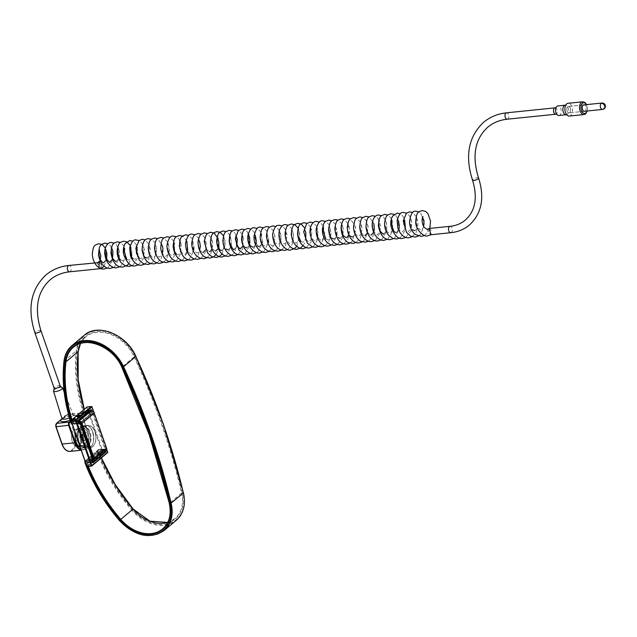 <?xml version="1.0" encoding="UTF-8"?>
<svg xmlns="http://www.w3.org/2000/svg" width="637" height="637" viewBox="0 0 637 637"><rect width="100%" height="100%" fill="white"/><g stroke="black" fill="none" stroke-linecap="round" stroke-linejoin="round"><path stroke-width="0.48" stroke-dasharray="3.19 2.39" d="M601.869 103.043A3.209 1.895 -95.9 0 1 603.78 104.747A3.209 1.895 -95.9 0 1 603.82 108.21A3.209 1.895 -95.9 0 1 603.199 109.126A3.209 2.405 49.9 0 0 604.266 108.688M569.725 112.558A3.209 1.895 84.1 0 0 570.505 108.879A3.209 1.895 84.1 0 0 568.395 106.483A3.209 1.895 84.1 0 0 567.71 106.785A3.209 1.895 84.1 0 0 566.93 110.464A3.209 1.895 84.1 0 0 569.048 112.86A3.209 1.895 84.1 0 0 569.725 112.558M79.004 429.784A8.353 4.929 84.1 0 0 76.966 439.379A8.353 4.929 84.1 0 0 82.476 445.621A8.353 4.929 84.1 0 0 84.243 444.833A8.353 4.929 84.1 0 0 86.274 435.238A8.353 4.929 84.1 0 0 80.764 429.004A8.353 4.929 84.1 0 0 79.004 429.784M73.852 430.317A8.353 4.929 84.1 0 0 71.814 439.912A8.353 4.929 84.1 0 0 77.324 446.147A8.353 4.929 84.1 0 0 79.092 445.359A8.353 4.929 84.1 0 0 81.122 435.764A8.353 4.929 84.1 0 0 75.62 429.529A8.353 4.929 84.1 0 0 73.852 430.317A8.337 4.921 84.1 0 0 71.822 439.904A8.337 4.921 84.1 0 0 77.324 446.131A8.337 4.921 84.1 0 0 79.084 445.351A8.337 4.921 84.1 0 0 81.114 435.772A8.337 4.921 84.1 0 0 75.62 429.545A8.337 4.921 84.1 0 0 73.852 430.325M53.922 390.083A4.809 1.449 160.8 0 1 53.962 390.043A4.809 1.449 160.8 0 1 54.161 389.86A4.809 1.449 160.8 0 1 61.574 387.392A4.809 1.449 160.8 0 1 61.622 387.4M584.734 111.252A3.233 1.911 84.1 0 0 585.188 110.997A3.233 1.911 84.1 0 0 586.008 107.486A3.233 1.911 84.1 0 0 584.081 104.874M567.702 106.761A3.233 1.911 84.1 0 0 566.914 110.472A3.233 1.911 84.1 0 0 569.048 112.884A3.233 1.911 84.1 0 0 569.733 112.582A3.233 1.911 84.1 0 0 570.521 108.871A3.233 1.911 84.1 0 0 568.387 106.459A3.233 1.911 84.1 0 0 567.702 106.761M569.374 116.053A6.418 3.79 84.1 0 0 570.728 115.448A6.418 3.79 84.1 0 0 572.297 108.083A6.418 3.79 84.1 0 0 568.061 103.29M558.912 115.512A4.809 2.843 84.1 0 0 559.931 115.058A4.809 2.843 84.1 0 0 561.101 109.532A4.809 2.843 84.1 0 0 557.924 105.941M97.764 262.484L97.214 263.384L101.203 268.352L100.686 268.639L101.928 268.169L101.203 268.352L101.076 264.514L99.667 261.194M99.667 268.034L99.022 266.784M428.812 228.747C426.901 230.467 427.57 232.394 430.827 234.527C431.663 230.905 430.994 228.978 428.812 228.747M99.189 262.571C102.438 264.697 103.106 266.616 101.203 268.352L101.203 268.352M80.246 447.612A10.909 6.442 84.1 0 0 82.73 448.161A10.909 6.442 84.1 0 0 85.04 447.134A10.909 6.442 84.1 0 0 87.699 434.609A10.909 6.442 84.1 0 0 80.509 426.464A10.909 6.442 84.1 0 0 78.2 427.491A10.909 6.442 84.1 0 0 75.325 433.463M84.235 444.817A8.337 4.921 84.1 0 0 86.266 435.238A8.337 4.921 84.1 0 0 80.772 429.012A8.337 4.921 84.1 0 0 79.004 429.8A8.337 4.921 84.1 0 0 76.973 439.379A8.337 4.921 84.1 0 0 82.468 445.605A8.337 4.921 84.1 0 0 84.235 444.817M92.763 446.338A10.909 6.442 84.1 0 0 95.423 433.813A10.909 6.442 84.1 0 0 88.232 425.667A10.909 6.442 84.1 0 0 85.923 426.694A10.909 6.442 84.1 0 0 83.272 439.219A10.909 6.442 84.1 0 0 90.462 447.365A10.909 6.442 84.1 0 0 92.763 446.338M92.843 446.569A11.163 6.593 -95.9 0 1 90.486 447.62A11.163 6.593 -95.9 0 1 83.129 439.283A11.163 6.593 -95.9 0 1 85.844 426.464A11.163 6.593 -95.9 0 1 88.209 425.412A11.163 6.593 -95.9 0 1 95.566 433.749A11.163 6.593 -95.9 0 1 92.843 446.569M40.935 330.635A3.209 0.963 -19.2 0 0 38.602 330.484A3.209 0.963 -19.2 0 0 35.33 331.957A3.209 0.963 -19.2 0 0 34.876 332.745M69.616 271.824A3.209 1.895 84.1 0 0 70.293 271.521A3.209 1.895 84.1 0 0 70.914 267.269A3.209 1.895 84.1 0 0 68.963 265.446M478.562 178.018A3.209 0.963 -19.2 0 0 476.221 177.866A3.209 0.963 -19.2 0 0 472.957 179.339A3.209 0.963 -19.2 0 0 472.503 180.128M507.243 119.207A3.209 1.895 84.1 0 0 507.92 118.904A3.209 1.895 84.1 0 0 508.7 115.217A3.209 1.895 84.1 0 0 506.59 112.821M450.749 232.712A3.209 1.895 84.1 0 0 451.426 232.409A3.209 1.895 84.1 0 0 452.206 228.723A3.209 1.895 84.1 0 0 450.096 226.334M70.46 421.001L79.569 413.333A2.564 1.513 -95.9 0 1 80.111 413.087A2.564 1.513 -95.9 0 1 81.679 414.544L87.715 431.878A12.828 7.572 -95.9 0 1 85.231 448.91A12.828 7.572 -95.9 0 1 82.515 450.112A12.828 7.572 -95.9 0 1 81.09 450.033M80.835 449.292A12.318 7.27 84.1 0 0 85.485 448.4A12.318 7.27 84.1 0 0 87.866 432.053L81.831 414.719A2.054 1.21 84.1 0 0 80.143 413.747L70.683 421.71M56.048 424.266A2.054 1.21 -95.9 0 1 56.343 423.884L66.75 415.125A2.054 1.21 -95.9 0 1 68.438 416.096L74.473 433.431A12.318 7.27 -95.9 0 1 72.092 449.778A12.318 7.27 -95.9 0 1 61.988 443.941L55.952 426.607M69.951 451.402A12.828 7.572 84.1 0 0 72.666 450.2A12.828 7.572 84.1 0 0 75.142 433.168L69.107 415.834A2.564 1.513 84.1 0 0 67.546 414.376A2.564 1.513 84.1 0 0 67.004 414.623L62.004 418.827M69.481 417.8A5.868 1.768 -19.2 0 0 72.212 416.2A5.868 1.768 -19.2 0 0 73.032 414.735A5.868 1.768 -19.2 0 0 68.74 414.48A5.868 1.768 -19.2 0 0 62.792 417.163A5.868 1.768 -19.2 0 0 61.956 418.589M62.004 418.851A7.787 2.341 160.8 0 1 72.164 415.013A7.787 2.341 160.8 0 1 74.338 417.713A7.787 2.341 160.8 0 1 70.166 420.07M60.181 385.911A3.209 0.963 -19.2 0 0 57.848 385.759A3.209 0.963 -19.2 0 0 54.575 387.232A3.209 0.963 -19.2 0 0 54.121 388.021M582.688 101.793A6.418 3.79 -95.9 0 1 586.924 106.578A6.418 3.79 -95.9 0 1 585.355 113.951M587.043 111.013A5.391 3.185 84.1 0 0 586.382 104.635M565.393 105.917L565.919 104.946L565.234 105.193A4.809 2.843 -95.9 0 1 568.411 108.784A4.809 2.843 -95.9 0 1 567.233 114.31A4.809 2.843 -95.9 0 1 566.221 114.764L566.938 114.867L566.221 114.023M555.098 107.844A3.209 1.895 -95.9 0 1 557.216 110.241A3.209 1.895 -95.9 0 1 556.435 113.927A3.209 1.895 -95.9 0 1 555.751 114.222M87.866 432.053L74.473 433.431M81.831 414.719L68.438 416.096M80.143 413.747L79.569 413.333L67.004 414.623L61.996 418.764M66.75 415.125L67.546 414.376L80.111 413.087L81.902 414.599L87.938 431.926C89.984 439.172 89.14 444.809 85.398 448.838L81.17 450.255M80.366 427.268A10.909 6.442 -95.9 0 1 82.667 426.241A10.909 6.442 -95.9 0 1 89.857 434.386A10.909 6.442 -95.9 0 1 87.205 446.911A10.909 6.442 -95.9 0 1 84.896 447.938A10.909 6.442 -95.9 0 1 77.706 439.793A10.909 6.442 -95.9 0 1 80.366 427.268M87.452 446.402A10.391 6.139 84.1 0 0 89.467 432.611A10.391 6.139 84.1 0 0 80.939 427.69A10.391 6.139 84.1 0 0 78.924 441.481A10.391 6.139 84.1 0 0 87.452 446.402A10.391 6.139 -95.9 0 1 78.924 441.481A10.391 6.139 -95.9 0 1 80.939 427.69A10.391 6.139 -95.9 0 1 89.467 432.611A10.391 6.139 -95.9 0 1 87.452 446.402M83.025 433.693A3.718 2.198 -95.9 0 1 86.083 435.461A3.718 2.198 -95.9 0 1 85.366 440.398A3.718 2.198 -95.9 0 1 82.308 438.63A3.718 2.198 -95.9 0 1 83.025 433.693M84.793 439.976A3.209 1.895 84.1 0 0 85.573 436.289A3.209 1.895 84.1 0 0 83.455 433.901A3.209 1.895 84.1 0 0 82.778 434.203A3.209 1.895 84.1 0 0 81.998 437.882A3.209 1.895 84.1 0 0 84.108 440.278A3.209 1.895 84.1 0 0 84.793 439.976M83.041 440.159A3.209 1.895 -95.9 0 1 82.356 440.462A3.209 1.895 -95.9 0 1 80.246 438.065A3.209 1.895 -95.9 0 1 81.026 434.378A3.209 1.895 -95.9 0 1 81.703 434.076A3.209 1.895 -95.9 0 1 83.821 436.472A3.209 1.895 -95.9 0 1 83.041 440.159M80.772 434.88A2.691 1.593 84.1 0 0 80.254 438.463A2.691 1.593 84.1 0 0 82.468 439.737A2.691 1.593 84.1 0 0 82.985 436.162A2.691 1.593 84.1 0 0 80.772 434.88M88.025 446.824A10.909 6.442 84.1 0 0 90.685 434.299A10.909 6.442 84.1 0 0 83.495 426.153A10.909 6.442 84.1 0 0 81.186 427.18A10.909 6.442 84.1 0 0 78.534 439.705A10.909 6.442 84.1 0 0 85.724 447.851A10.909 6.442 84.1 0 0 88.025 446.824M83.001 440.04A3.081 1.815 84.1 0 0 83.75 436.504A3.081 1.815 84.1 0 0 81.719 434.203A3.081 1.815 84.1 0 0 81.066 434.498A3.081 1.815 84.1 0 0 80.318 438.033A3.081 1.815 84.1 0 0 82.348 440.334A3.081 1.815 84.1 0 0 83.001 440.04M80.819 434.999A2.564 1.513 -95.9 0 1 82.921 436.218A2.564 1.513 -95.9 0 1 82.428 439.618A2.564 1.513 -95.9 0 1 80.318 438.407A2.564 1.513 -95.9 0 1 80.819 434.999M84.753 439.864A3.081 1.815 -95.9 0 1 84.1 440.151A3.081 1.815 -95.9 0 1 82.069 437.85A3.081 1.815 -95.9 0 1 82.818 434.315A3.081 1.815 -95.9 0 1 83.471 434.028A3.081 1.815 -95.9 0 1 85.501 436.321A3.081 1.815 -95.9 0 1 84.753 439.864M83.073 433.813A3.591 2.118 84.1 0 0 82.372 438.582A3.591 2.118 84.1 0 0 85.318 440.278A3.591 2.118 84.1 0 0 86.019 435.509A3.591 2.118 84.1 0 0 83.073 433.813M90.43 447.293A11.673 6.896 84.1 0 0 92.691 431.798A11.673 6.896 84.1 0 0 83.113 426.264A11.673 6.896 84.1 0 0 80.851 441.759A11.673 6.896 84.1 0 0 90.43 447.293M83.686 426.686A11.163 6.593 -95.9 0 1 86.043 425.635A11.163 6.593 -95.9 0 1 93.4 433.972A11.163 6.593 -95.9 0 1 90.685 446.792A11.163 6.593 -95.9 0 1 88.32 447.843A11.163 6.593 -95.9 0 1 80.963 439.506A11.163 6.593 -95.9 0 1 83.686 426.686M106.809 449.786L93.575 411.773M105.846 451.219A1.027 0.605 84.1 0 0 105.766 450.892L105.097 451.155L104.452 449.308L100.128 449.754L100.765 451.601L105.097 451.155L104.994 451.84L100.67 452.286L88.185 462.796L92.413 462.358M92.341 458.616L104.285 448.559A1.027 0.605 84.1 0 1 105.121 449.045L105.766 450.892M80.087 423.501L92.046 413.437A1.027 0.605 84.1 0 0 92.246 412.075L91.577 412.33L91.059 410.841M91.816 410.825L92.246 412.075M86.791 466.053L71.018 420.754L86.751 407.513L102.525 452.803L86.791 466.053L87.357 466.475L103.098 453.226L107.43 452.78L91.465 466.053M87.086 462.812L87.763 462.55L87.93 463.298A1.027 0.605 -95.9 0 1 87.086 462.812L86.441 460.965A1.027 0.605 -95.9 0 1 86.64 459.603L87.213 460.018L99.706 449.507L104.03 449.069L91.545 459.58L87.213 460.018L87.118 460.702L91.441 460.256L92.086 462.104L87.763 462.55L87.118 460.702L86.441 460.965M87.93 463.298L100.415 452.788A1.027 0.605 -95.9 0 0 100.614 451.426L100.128 449.754L99.133 449.093A1.027 0.605 -95.9 0 1 99.969 449.579M99.133 449.093L86.64 459.603M79.394 423.183L91.473 413.015L87.15 413.461L74.41 424.473A1.027 0.605 -95.9 0 1 73.566 423.987L72.929 422.14A1.027 0.605 -95.9 0 1 73.12 420.778L73.693 421.192L86.186 410.682L90.51 410.244L78.025 420.754L73.693 421.192L73.597 421.877L77.921 421.431L78.566 423.279L74.242 423.724L73.597 421.877L72.929 422.14M74.41 424.473L86.895 413.962A1.027 0.605 -95.9 0 0 87.094 412.601L86.449 410.754L87.245 412.776L91.577 412.33L92.046 413.437M73.12 420.778L85.613 410.268A1.027 0.605 -95.9 0 1 86.449 410.754M87.229 406.979L91.752 406.804L107.526 452.103L103.202 452.541L87.428 407.25L86.736 407.234M107.613 452.095L107.43 452.78M103.202 452.541L103.098 453.226L102.525 452.803L103.202 452.541M73.566 423.987L78.892 423.533M90.223 410.554L86.608 410.929L85.613 410.268M93.52 461.499L105.105 451.84M100.614 451.426L100.503 452.35L100.765 451.601L99.746 449.451L105.121 449.045M92.437 458.895L104.285 448.559M91.545 460.256L91.545 459.58M92.397 462.398L88.01 462.86L100.415 452.788M90.677 410.172L86.226 410.626L86.982 413.524L87.094 412.601M78.025 421.431L78.025 420.754M78.877 423.573L74.489 424.035L86.895 413.962M135.681 356.338A614.92 460.551 49.9 0 1 163.223 424.226A614.92 460.551 49.9 0 1 183.233 492.879A36.349 27.224 49.9 0 1 169.307 523.495A36.349 27.224 49.9 0 1 132.329 509.704A150.531 112.741 49.9 0 1 97.899 451.959A1.712 1.282 49.9 0 1 98.719 450.232L105.017 449.587A1.043 0.78 -130.1 0 0 105.527 448.559L93.145 412.999A1.043 0.78 -130.1 0 0 91.983 412.147L85.684 412.792A1.712 1.282 49.9 0 1 83.758 411.351A150.531 112.741 49.9 0 1 76.981 350.764A36.349 27.224 49.9 0 1 102.135 330.603A36.349 27.224 49.9 0 1 135.681 356.338L135.753 356.322M134.805 356.561A35.194 26.364 -130.1 0 0 102.326 331.638A35.194 26.364 -130.1 0 0 77.977 351.162A149.376 111.881 -130.1 0 0 84.697 411.279A0.557 0.422 -130.1 0 0 85.326 411.757L91.617 411.112A2.198 1.648 49.9 0 1 94.077 412.903L106.459 448.464A2.198 1.648 49.9 0 1 105.384 450.622L99.085 451.275A0.557 0.422 -130.1 0 0 98.815 451.84A149.376 111.881 -130.1 0 0 132.982 509.138A35.194 26.364 -130.1 0 0 168.789 522.483A35.194 26.364 -130.1 0 0 182.27 492.847A613.765 459.683 -130.1 0 0 162.3 424.322A613.765 459.683 -130.1 0 0 134.805 356.561L134.16 356.879A613.256 459.301 49.9 0 1 161.623 424.584A613.256 459.301 49.9 0 1 181.577 493.054L169.354 503.341A613.256 459.301 -130.1 0 0 149.4 434.872A613.256 459.301 -130.1 0 0 121.93 367.175L134.16 356.879A34.685 25.974 49.9 0 0 85.525 337.029L73.303 347.324M101.331 457.987A148.867 111.491 49.9 0 1 98.966 451.999L86.736 462.295A148.867 111.491 -130.1 0 0 88.336 466.411M89.666 411.024L84.904 411.51L72.674 421.805L78.096 421.248M89.721 410.976L84.848 411.47L72.626 421.766L72.578 422.482A0.557 0.422 49.9 0 1 71.949 422.012A149.376 111.881 49.9 0 1 71.344 420.109M84.124 335.365A36.866 27.614 -130.1 0 0 76.281 350.804A151.049 113.123 -130.1 0 0 83.081 411.598A2.229 1.664 -130.1 0 0 83.097 411.653A2.229 1.664 -130.1 0 0 85.589 413.477L91.879 412.832L92.476 413.262L104.858 448.822L104.595 449.34L98.305 449.985A2.229 1.664 -130.1 0 0 97.565 450.287A2.229 1.664 -130.1 0 0 97.214 452.174A2.229 1.664 -130.1 0 0 97.23 452.238L85.008 462.526A2.229 1.664 49.9 0 1 84.984 462.47M84.96 461.132A2.229 1.664 49.9 0 1 85.334 460.583A2.229 1.664 49.9 0 1 86.075 460.28L91.624 459.707M98.719 450.232L98.305 449.985L86.075 460.28L85.971 460.965A1.712 1.282 -130.1 0 0 85.119 461.602M78.749 423.215L73.359 423.764A2.229 1.664 49.9 0 1 70.874 421.949A2.229 1.664 49.9 0 1 70.85 421.885L83.758 411.351M71.71 423.095A1.712 1.282 -130.1 0 0 72.936 423.525L78.654 422.936M91.688 460.376L85.971 460.965M78.295 421.901L72.578 422.482M87.595 466.483A149.376 111.881 49.9 0 1 86.067 462.566A0.557 0.422 49.9 0 1 86.337 462L92.054 461.411M91.983 412.147L91.879 412.832L79.434 423.143M93.145 412.999L80.246 423.557L79.657 423.119M85.684 412.792L85.589 413.477L73.359 423.764L72.936 423.525M64.026 361.346A151.049 113.123 49.9 0 1 64.058 361.099L76.281 350.804L76.981 350.764M164.115 530.533A36.866 27.614 49.9 0 1 119.557 520.469A151.049 113.123 49.9 0 1 85.008 462.526M97.899 451.959L97.23 452.238A151.049 113.123 -130.1 0 0 131.779 510.173L119.557 520.469M132.329 509.704L131.779 510.173A36.866 27.614 -130.1 0 0 176.345 520.246M105.017 449.587L104.595 449.34L92.588 459.452M105.527 448.559L92.628 459.11L80.246 423.557M85.326 411.757L84.848 411.47A148.867 111.491 49.9 0 1 84.172 409.32M71.941 419.608A148.867 111.491 -130.1 0 0 72.626 421.766L71.949 422.012M80.485 343.486A34.685 25.974 49.9 0 1 85.525 337.029L80.509 343.478M182.27 492.847L181.577 493.054A34.685 25.974 49.9 0 1 174.936 518.574A34.685 25.974 49.9 0 1 167.714 522.444M98.815 451.84L86.067 462.566M99.085 451.275L98.982 451.952L105.28 451.307L92.827 461.618M92.15 461.69L86.648 462.295L99.03 451.856L101.426 457.907M105.384 450.622L105.28 451.307A2.707 2.03 -130.1 0 0 106.18 450.94M86.337 462L92.166 461.729M84.259 409.241L84.697 411.279M583.603 104.922L568.395 106.483M584.256 111.3L569.048 112.86L584.503 111.3M82.468 445.605L77.324 446.131L82.476 445.621M64.154 391.954L73.47 415.26C72.268 414.472 68.597 415.627 62.466 418.732L61.948 419.273M586.661 104.603L587.314 110.989M556.842 114.413L556.547 113.991M556.117 107.454L555.926 107.916M100.24 259.792L99.834 260.852M116.109 261.305L118.49 258.933M118.649 258.582L119.151 251.376L118.498 249.473M117.55 248.175L118.251 248.112M120.528 259.928L122.328 260.66L123.379 260.167L125.123 257.244M125.465 255.859L124.717 248.828M126.755 259.291L128.547 260.023L129.749 259.394L130.935 257.659M131.684 255.222L131.891 253L130.935 248.191M129.996 246.901L130.689 246.83M132.974 258.654L135.363 259.195L137.154 257.014M137.305 256.663L138.094 253.016L137.162 247.554M139.192 258.009L140.992 258.749L143.094 256.926C144.543 250.046 144.328 246.28 142.433 245.627L143.134 245.556L142.29 247.968L144.193 255.986L145.411 257.372M147.211 258.112L149.591 255.74M149.743 255.389L150.42 249.147L148.652 244.99L149.353 244.911C148.469 244.122 148.461 246.901 149.321 253.247C151.781 257.157 153.159 258.566 153.429 257.467L155.062 256.361L156.583 248.135L154.871 244.353L155.571 244.274C154.672 243.238 154.703 246.113 155.659 252.905C157.865 256.313 159.194 257.627 159.648 256.83L161.424 255.525L162.777 252.029M162.037 245.006L161.089 243.708L161.79 243.637C161.225 243.358 160.986 245.317 161.073 249.529C164.028 258.296 165.899 255.708 165.867 256.193L167.969 254.37L168.654 252.77M168.996 251.392L168.916 246.328L168.256 244.369M168.009 243C166.974 242.331 167.053 245.309 168.232 251.941C170.827 255.413 172.109 256.623 172.086 255.556L174.283 253.566L174.474 243.724M176.505 254.179L178.296 254.919L180.327 253.231L181.29 244.759L180.693 243.087M180.136 242.179L179.745 241.797L180.438 241.726C180.359 240.396 177.811 247.037 181.959 252.762L184.523 254.282C185.025 255.31 186.108 253.478 187.764 248.796C187.167 242.753 186.561 240.205 185.964 241.16L186.665 241.089C186.832 239.488 183.782 245.826 188.313 252.284L190.742 253.645L191.841 253.104L193.537 250.222M193.879 248.836L194.062 247.275L192.812 241.232L192.183 240.523L192.884 240.452C191.522 240.698 191.785 244.043 193.68 250.468L196.96 253.008L198.218 252.324L199.755 249.585M205.568 249.999L206.499 245.993L205.934 241.423L204.628 239.241L205.321 239.17C203.92 239.416 204.222 242.816 206.221 249.354L209.406 251.726M211.938 249.003L212.615 242.761L210.847 238.604L211.548 238.533L210.704 240.945L212.742 249.171L215.625 251.089M218.005 248.725L218.411 247.666M217.066 237.967L217.766 237.896M221.843 250.452L223.547 249.242C227.393 241.12 223.022 236.566 223.284 237.33L223.985 237.251L223.284 238.851L224.089 245.93L226.262 249.075M228.062 249.808L230.076 248.135L230.849 246.392M231.191 245.014L231.135 240.053L230.451 237.983M229.893 237.068L229.503 236.693L230.204 236.614M234.281 249.171L236.661 246.806M236.669 237.346L235.714 236.048L236.423 235.985M242.88 246.169L243.477 238.357L242.888 236.709M241.933 235.411L242.633 235.348L241.805 237.72L243.055 244.68L244.919 247.164M246.71 247.897L248.828 246.065L249.855 243.095M248.549 235.157L248.159 234.774L248.852 234.703M252.929 247.26L253.94 246.798L255.724 243.836M255.326 235.427L254.378 234.137L255.079 234.066L254.306 236.008L257.356 245.882M259.155 246.623L261.536 244.25M262.293 241.813L261.544 234.79M261.297 233.429L260.461 235.825C260.875 245.794 264.928 246.113 265.374 245.986L266.632 245.301L268.169 242.562M268.511 241.184L268.718 238.963L266.815 232.863L267.516 232.792L266.672 235.196L268.559 243.207L271.593 245.349C272.962 248.263 277.103 235.029 273.042 232.226L273.735 232.155C272.238 232.362 272.628 235.889 274.913 242.753L277.82 244.704L279.245 243.836L281.028 235.754L279.261 231.589L279.962 231.51L279.117 233.922L281.156 242.156L284.038 244.067L285.599 243.039L287.223 234.918L285.48 230.944L286.18 230.873C285.4 229.758 285.368 232.481 286.085 239.042C288.585 243.087 289.978 244.544 290.257 243.43L291.953 242.219C296.046 234.257 290.639 228.325 291.698 230.307L292.399 230.236C291.348 229.869 291.404 232.792 292.55 239.01C294.979 242.53 296.293 243.796 296.476 242.793L298.49 241.112C301.898 231.335 296.699 228.42 297.909 229.67L298.618 229.599M300.895 241.415L302.145 242.108L303.355 241.933L304.884 240.165L305.824 237.354M304.828 228.962C303.777 228.269 303.873 231.295 305.115 238.015C307.743 241.415 309.001 242.578 308.905 241.519L311.198 239.345L311.891 231.342L311.302 229.686M311.047 228.325C309.765 228.611 309.956 231.82 311.62 237.951C314.145 240.834 315.315 241.805 315.124 240.874L317.242 239.042L318.046 230.467L316.931 227.799M317.266 227.688C316.008 227.52 316.215 230.753 317.879 237.378C320.323 240.181 321.478 241.136 321.343 240.237C321.94 241.447 323.055 239.321 324.671 233.867C323.899 228.54 323.27 226.286 322.792 227.114L323.492 227.043M325.77 238.867L327.569 239.6C328.35 240.802 329.464 238.461 330.914 232.577C329.974 227.616 329.337 225.586 329.01 226.477L329.711 226.406L328.867 228.802L330.507 236.431L331.988 238.23M333.788 238.963C333.581 239.544 337.244 238.23 337.061 230.443L335.229 225.84L335.93 225.769L335.086 228.173L336.981 236.192L338.207 237.585M340.007 238.326L342.109 236.502C343.558 229.607 343.343 225.84 341.456 225.203L342.149 225.132M348.765 234.965L349.442 228.723L347.675 224.566L348.375 224.487L347.539 229.575L349.156 234.496L350.653 236.311M352.452 237.044L354.825 234.679M354.984 234.328L355.637 227.911L353.893 223.929L354.594 223.85C355.12 223.014 352.357 225.164 354.698 232.521C357.086 236.04 358.408 237.338 358.671 236.407L361.052 234.042M361.203 233.691L361.92 227.767L360.112 223.284L360.813 223.213C359.825 222.321 359.889 225.291 361.02 232.123C363.217 235.332 364.507 236.542 364.882 235.77M367.422 233.046L367.979 226.103L366.323 222.647L367.023 222.576C365.853 222.48 365.98 225.554 367.39 231.804C369.46 234.695 370.694 235.809 371.1 235.133M373.64 232.409L374.238 230.331M373.497 223.3L372.541 222.01L373.242 221.939C372.398 221.477 372.327 224.081 373.027 229.75C375.806 234.169 377.239 235.754 377.319 234.496L379.708 232.123M379.859 231.772L380.608 226.135L379.66 222.552L378.76 221.373L379.461 221.302M383.538 233.859L385.743 231.86C388.761 221.987 383.793 219.638 384.979 220.736M385.345 220.776L385.68 220.665C384.422 220.498 384.629 223.73 386.293 230.363C388.068 232.744 389.223 233.691 389.756 233.222L392.145 230.849M392.894 228.412L392.153 221.389M391.206 220.099L391.906 220.028M395.983 232.577L397.177 231.948L399.112 227.775M398.372 220.744L397.424 219.462L398.125 219.391L397.488 220.72L399.057 229.631L400.824 231.518L402.202 231.94L404.583 229.575M404.742 229.216L405.339 227.138M404.591 220.107L403.643 218.817L404.344 218.746C403.38 219.415 403.277 221.931 404.033 226.278C406.478 230.674 407.943 232.354 408.421 231.303L410.523 229.479C411.98 222.6 411.757 218.833 409.87 218.18L410.562 218.109L409.718 220.521L411.621 228.54L412.848 229.933M414.647 230.666L416.136 229.718C420.388 224.471 415.531 214.924 416.088 217.551L416.431 217.591M416.789 217.464C415.26 218.292 415.65 221.827 417.952 228.062L420.866 230.029L422.068 229.376L423.645 226.597M199.102 239.815L198.266 242.211C198.816 252.578 202.9 252.459 203.179 252.363M104.038 266.178L107.032 258.702L105.32 248.008M107.374 268.002L108.29 267.421L112.956 259.697L110.782 246.177L108.019 243.74M113.593 267.365L114.652 266.68L119.342 258.248L119.215 250.723L116.34 244.727L114.238 243.103M119.812 266.728L120.871 266.043L125.561 257.619L123.897 245.954L120.465 242.466M128.921 263.622L131.931 255.994L131.445 248.589L130.195 245.46M132.249 265.446L133.181 264.857L137.656 257.874L136.199 244.441L132.902 241.184M138.468 264.809L143.524 258.359L144.368 249.784L142.186 243.438L139.121 240.547M144.687 264.172L148.843 259.777L149.536 244.99L145.34 239.91M150.905 263.535L153.581 261.329L156.893 249.29L154.64 242.179L151.558 239.273M157.124 262.898L161.456 258.16L162.833 246.646L157.777 238.636M163.343 262.261L166.337 259.665L169.402 249.871L167.969 242.554L163.996 237.991M169.561 261.624L174.259 256.098L174.076 241.662L170.214 237.354M175.788 260.979L176.704 260.398L181.37 252.682L179.164 239.114L176.433 236.717M182.238 260.214L183.066 259.665L187.708 251.496M186.896 241.272L183.042 236.295M188.226 259.705L189.42 258.917L193.974 250.604L192.294 238.907L188.87 235.443M194.444 259.068L198.091 255.541L200.504 246.678L198.505 238.262L195.097 234.806M200.663 258.431L201.595 257.842L206.07 250.851L204.596 237.394L201.316 234.169M206.882 257.794L210.863 253.709L212.925 244.497L211.715 238.58L207.535 233.532M216.397 254.147L218.802 248.303M219.001 247.108L219.128 243.485L218.093 238.349M222.209 254.052L225.084 240.603L223.483 235.881M225.538 255.875L228.372 253.478L231.478 241.168L229.065 234.209L226.191 231.613M231.757 255.238L234.75 252.642L237.609 239.823L234.989 233.166L232.409 230.976M237.975 254.601L242.665 249.083L242.259 234.177L238.628 230.331M244.202 253.964L245.118 253.383L249.784 245.659L247.586 232.107L244.847 229.694M250.421 253.319L251.48 252.642L256.17 244.21L254.577 232.68L251.066 229.057M256.639 252.682L257.834 251.894L262.54 242.586L260.668 231.812L257.284 228.42M262.858 252.045L264.196 251.145L268.758 241.956L266.768 230.976L263.511 227.783M269.077 251.408L274.125 244.958L274.977 236.383L272.994 230.355L269.73 227.146M275.288 250.771L279.277 246.686L281.339 237.474L280.137 231.565L275.948 226.509M281.506 250.134L285.663 245.739L286.117 230.363L282.167 225.864M287.733 249.497L292.065 244.759L293.737 235.515L292.088 229.224L288.386 225.227M296.842 246.392L299.876 233.97L298.116 228.221M303.061 245.755L304.86 242.697L306.126 233.62L304.343 227.584M306.389 247.578L311.079 242.06L310.705 227.226L307.042 223.316M312.616 246.941L313.667 246.256L318.197 238.644L316.764 226.294L313.261 222.679M318.834 246.304L319.893 245.619L324.583 237.195L322.967 225.609L319.479 222.042M325.053 245.659L328.525 242.394L331.073 234.241L329.01 224.678L325.698 221.405M331.272 245.022L332.474 244.234L337.172 234.942L335.205 224.001L331.925 220.76M337.483 244.385L342.539 237.943L343.391 229.36L341.408 223.332L338.143 220.123M343.701 243.748L347.866 239.353L349.753 230.459L348.55 224.55L344.362 219.486M349.92 243.111L352.603 240.905L355.749 227.52L350.581 218.849M356.147 242.474L360.478 237.736L362.15 228.5L360.518 222.233L356.8 218.212M362.365 241.837L365.359 239.241L368.274 226.86L365.941 220.243L363.018 217.567M368.584 241.2L373.274 235.674L374.078 224.017L369.237 216.93M374.803 240.555L375.726 239.974L380.393 232.25L378.219 218.738L375.456 216.293M381.022 239.918L382.081 239.241L386.778 230.809L386.651 223.284L383.769 217.281L381.674 215.656M387.248 239.281L388.307 238.596L392.989 230.18L391.325 218.507L387.893 215.019M393.69 238.517L394.805 237.744L399.367 228.548L398.873 221.143L396.11 215.903L394.112 214.382M399.678 238.007L400.617 237.418L405.084 230.427L403.627 216.994L400.331 213.745M405.896 237.362L410.953 230.92L411.805 222.337L409.623 215.991L406.557 213.1M412.115 236.725L416.272 232.33L416.964 217.543L412.776 212.463M418.35 236.088L421.017 233.883L424.393 223.691L420.746 213.1L419.377 212.041M424.553 235.451L428.207 231.924L429.8 228.412M568.387 106.459L583.842 104.866M75.62 429.529L80.764 429.004L75.62 429.545M80.509 426.464L82.667 426.241C89.658 424.903 93.512 442.389 87.373 446.84L82.73 448.161M82.945 434.131L80.859 434.45C79.649 438.168 80.151 440.167 82.356 440.462L84.108 440.278C83.184 441.576 80.843 435.103 82.945 434.131M90.462 447.365L85.724 447.851C78.733 449.189 74.879 431.703 81.018 427.252L83.495 426.153L88.232 425.667M81.719 434.203L80.899 434.561C79.537 437.802 80.015 439.729 82.348 440.334L84.1 440.151C82.261 439.602 81.886 437.635 82.985 434.243L81.719 434.203M90.486 447.62L88.32 447.843L90.518 446.863C96.784 442.588 92.437 423.931 86.043 425.635L88.209 425.412M106.841 449.531L93.766 411.996M92.548 459.564L104.771 449.268L98.409 449.937L84.944 461.092M167.73 522.42L174.936 518.574L162.714 528.861M71.822 423.406L73.247 423.812L78.765 423.247"/><path stroke-width="0.96" d="M603.199 109.126A3.209 1.895 -95.9 0 1 602.522 109.429A3.209 1.895 -95.9 0 1 600.412 107.032A3.209 1.895 -95.9 0 1 601.193 103.345A3.209 1.895 -95.9 0 1 601.869 103.043L583.603 104.922M601.193 103.345A3.209 2.405 49.9 0 1 604.465 105.304A3.209 2.405 49.9 0 1 604.266 108.688A3.209 3.209 0 0 1 602.522 109.429L584.256 111.3M53.914 390.091L54.121 388.021A3.209 0.963 -19.2 0 0 56.462 388.172A3.209 0.963 -19.2 0 0 59.727 386.699A3.209 0.963 -19.2 0 0 60.181 385.911L61.63 387.4A4.809 1.449 160.8 0 1 62.561 387.869A4.809 1.449 160.8 0 1 61.885 389.072A4.809 1.449 160.8 0 1 56.964 391.285A4.809 1.449 160.8 0 1 53.476 391.03A4.809 1.449 160.8 0 1 53.922 390.083L53.962 390.043M584.081 104.874A3.233 1.911 84.1 0 0 583.842 104.866A3.233 1.911 84.1 0 0 583.158 105.177A3.233 1.911 84.1 0 0 582.369 108.887A3.233 1.911 84.1 0 0 584.503 111.3A3.233 1.911 84.1 0 0 584.734 111.252M582.688 101.793L568.061 103.29A6.418 3.79 84.1 0 0 566.707 103.895A6.418 3.79 84.1 0 0 565.393 105.917A6.418 3.79 84.1 0 0 566.221 114.023A6.418 3.79 84.1 0 0 569.374 116.053L584.002 114.549A6.418 3.79 -95.9 0 1 579.774 109.763A6.418 3.79 -95.9 0 1 581.334 102.39A6.418 3.79 -95.9 0 1 582.688 101.793L584.957 102.461L586.661 104.603M556.913 106.395A4.809 2.843 84.1 0 0 555.926 107.916A4.809 2.843 84.1 0 0 556.547 113.991A4.809 2.843 84.1 0 0 558.912 115.512L566.221 114.764A4.809 2.843 -95.9 0 1 563.044 111.172A4.809 2.843 -95.9 0 1 564.215 105.646A4.809 2.843 -95.9 0 1 565.234 105.193L557.924 105.941A4.809 2.843 84.1 0 0 556.913 106.395M54.121 388.021L34.876 332.745C27.168 308.427 30.887 289.142 46.039 274.873C52.473 269.523 60.117 266.377 68.963 265.446A3.209 1.895 84.1 0 0 68.286 265.748A3.209 1.895 84.1 0 0 67.665 270A3.209 1.895 84.1 0 0 69.616 271.824L100.686 268.639L99.667 268.034M428.088 228.93L429.322 228.46L427.077 229.392L424.123 227.353C420.245 220.466 423.31 215.465 423 216.835L422.291 216.898L424.027 220.752L423.645 226.597M97.764 262.484L99.667 261.194L99.189 262.571L68.963 265.446M99.022 266.784L99.189 262.571M428.812 228.747L428.812 228.747C429.696 228.866 431.4 236.813 430.827 234.527M75.325 433.463A10.909 6.442 84.1 0 0 80.246 447.612M34.876 332.745A3.209 0.963 -19.2 0 0 37.217 332.896A3.209 0.963 -19.2 0 0 40.481 331.431A3.209 0.963 -19.2 0 0 40.935 330.635C34.143 308.627 37.217 291.674 50.164 279.786C55.53 275.295 62.012 272.644 69.616 271.824M507.243 119.207A3.209 1.895 84.1 0 1 505.125 116.81A3.209 1.895 84.1 0 1 505.905 113.123A3.209 1.895 84.1 0 1 506.59 112.821C497.736 113.76 490.092 116.905 483.658 122.256C468.506 136.517 464.787 155.81 472.503 180.128A3.209 0.963 -19.2 0 0 474.836 180.279A3.209 0.963 -19.2 0 0 478.108 178.806A3.209 0.963 -19.2 0 0 478.562 178.018C471.762 156.009 474.844 139.057 487.791 127.161C493.149 122.678 499.631 120.027 507.243 119.207L555.751 114.222A3.209 1.895 -95.9 0 1 553.641 111.833A3.209 1.895 -95.9 0 1 554.421 108.147A3.209 1.895 -95.9 0 1 555.098 107.844L556.181 107.382M429.322 228.46L450.096 226.334A3.209 1.895 84.1 0 0 449.411 226.629A3.209 1.895 84.1 0 0 448.631 230.315A3.209 1.895 84.1 0 0 450.749 232.712C457.955 231.948 464.182 229.384 469.437 225.02C481.779 213.379 484.821 197.709 478.562 178.018M81.09 450.033A12.828 7.572 -95.9 0 1 74.704 442.826L75.373 442.564A12.318 7.27 84.1 0 0 80.835 449.292M70.683 421.71L69.736 422.506A2.054 1.21 84.1 0 0 69.337 425.229L55.881 426.734L61.916 444.069L74.704 442.826L68.669 425.492A2.564 1.513 -95.9 0 1 69.162 422.092L56.597 423.382A2.564 1.513 84.1 0 0 56.104 426.782L62.139 444.116A12.828 7.572 84.1 0 0 69.951 451.402C66.471 451.474 63.796 449.029 61.916 444.069L61.988 443.941M62.466 418.732L61.948 419.273L61.956 418.589A5.868 1.768 -19.2 0 0 69.481 417.8M70.166 420.07A7.787 2.341 160.8 0 1 62.179 421.694A7.787 2.341 160.8 0 1 61.829 418.995A7.787 2.341 160.8 0 1 62.004 418.851M586.382 104.635A5.391 3.185 84.1 0 0 582.481 103.234A5.391 3.185 84.1 0 0 581.438 110.384A5.391 3.185 84.1 0 0 585.857 112.94A5.391 3.185 84.1 0 0 587.043 111.013M585.355 113.951A6.418 3.79 -95.9 0 1 584.002 114.549L585.698 113.808L587.314 110.989M62.004 418.827L56.319 423.701M69.736 422.506L69.162 422.092L70.46 421.001M69.337 425.229L75.373 442.564M61.996 418.764L56.43 423.446L55.952 426.607A2.054 1.21 -95.9 0 1 56.048 424.266M93.575 411.773L91.903 406.979L76.161 420.229L91.935 465.528L107.677 452.278L106.809 449.786M92.174 462.104L92.238 462.279A1.027 0.605 84.1 0 0 93.082 462.773L105.567 452.262A1.027 0.605 84.1 0 0 105.846 451.219M92.238 462.279L91.545 460.256M91.545 459.58L91.792 459.07A1.027 0.605 84.1 0 0 91.593 460.432M91.792 459.07L92.341 458.616M80.087 423.501L79.561 423.947L78.988 423.525L79.394 423.183M78.654 423.279L78.717 423.462A1.027 0.605 84.1 0 0 79.561 423.947M78.717 423.462L78.025 421.431M78.025 420.754L78.271 420.245A1.027 0.605 84.1 0 0 78.072 421.606M78.271 420.245L90.765 409.734A1.027 0.605 84.1 0 1 91.601 410.22L91.816 410.825M91.465 466.053L86.943 466.228L91.266 465.782L75.492 420.492L71.169 420.938L86.712 466.18A0.51 0.51 0 0 0 87.253 466.523L91.577 466.077L91.266 465.782L91.935 465.528L91.855 465.958L107.43 452.78M93.766 411.996L91.975 406.852A0.51 0.51 0 0 0 91.441 406.51L87.006 407.003L71.264 420.253L75.588 419.807L91.33 406.565L91.808 406.804M106.841 449.531L107.597 452.708A0.51 0.51 0 0 0 107.749 452.151L107.613 452.095M76.161 420.229L75.588 419.807L75.492 420.492L76.161 420.229M87.229 406.979L87.11 406.955A0.51 0.51 0 0 0 86.839 407.075L91.704 406.693M86.791 466.053L71.097 420.324A0.51 0.51 0 0 0 70.938 420.882L86.736 407.234M91.059 410.841L90.223 410.554M92.413 462.358L93.52 461.499M105.567 452.262L105.105 451.84M93.082 462.773L92.445 462.39M90.653 410.196L91.601 410.22M90.51 410.244L90.765 409.734M183.233 492.879L183.472 492.982C185.924 504.615 183.544 513.701 176.345 520.246A36.866 27.614 -130.1 0 0 183.4 493.118A615.438 460.933 -130.1 0 0 163.375 424.401A615.438 460.933 -130.1 0 0 135.808 356.457L135.753 356.322M85.119 461.602A1.712 1.282 -130.1 0 0 85.151 462.693A150.531 112.741 -130.1 0 0 119.589 520.437A36.349 27.224 -130.1 0 0 156.559 534.22A36.349 27.224 -130.1 0 0 170.485 503.612A614.92 460.551 -130.1 0 0 150.475 434.952A614.92 460.551 -130.1 0 0 122.933 367.071L123.586 366.753A615.438 460.933 49.9 0 1 151.144 434.697A615.438 460.933 49.9 0 1 171.17 503.405A36.866 27.614 49.9 0 1 164.115 530.533L176.345 520.246M169.354 503.341L149.321 434.999L121.858 367.286C113.028 346.592 85.788 335.548 73.303 347.324A34.685 25.974 -130.1 0 1 121.93 367.175L122.057 367.294A613.765 459.683 49.9 0 1 149.552 435.047A613.765 459.683 49.9 0 1 169.522 503.58A35.194 26.364 49.9 0 1 156.041 533.217A35.194 26.364 49.9 0 1 120.234 519.864A149.376 111.881 49.9 0 1 87.595 466.483M84.984 462.47A2.229 1.664 49.9 0 1 84.96 461.132M122.933 367.071A36.349 27.224 -130.1 0 0 89.387 341.328A36.349 27.224 -130.1 0 0 64.233 361.498A150.531 112.741 -130.1 0 0 71.01 422.076A1.712 1.282 -130.1 0 0 71.71 423.095M78.654 422.936L79.235 422.88A1.043 0.78 49.9 0 1 80.397 423.732L92.779 459.293A1.043 0.78 49.9 0 1 92.269 460.312L91.688 460.376M92.054 461.411L92.636 461.355A2.198 1.648 -130.1 0 0 93.711 459.197L81.329 423.637A2.198 1.648 -130.1 0 0 78.877 421.837L78.295 421.901M71.344 420.109A149.376 111.881 49.9 0 1 65.229 361.896A35.194 26.364 49.9 0 1 89.578 342.372A35.194 26.364 49.9 0 1 122.057 367.294M79.434 423.143L78.749 423.215M71.01 422.076L70.85 421.885A151.049 113.123 49.9 0 1 64.026 361.346M64.058 361.099A36.866 27.614 49.9 0 1 71.893 345.652A36.866 27.614 49.9 0 1 123.586 366.753L135.808 356.457A36.866 27.614 -130.1 0 0 84.124 335.365L71.893 345.652C67.426 349.498 64.783 354.69 63.987 361.219L64.058 361.099M84.124 335.365C97.732 322.68 126.556 334.473 135.888 356.346L163.446 424.274L183.472 492.982L170.485 503.612M91.624 459.707L92.66 459.293M92.588 459.452L92.269 460.312M84.172 409.32A148.867 111.491 49.9 0 1 78.152 351.56L65.93 361.856A148.867 111.491 -130.1 0 0 71.941 419.608M84.259 409.241L78.176 379.779L78.152 351.56A34.685 25.974 49.9 0 1 80.485 343.486M73.303 347.324A34.685 25.974 -130.1 0 0 65.93 361.856L65.229 361.896M167.714 522.444A34.685 25.974 49.9 0 1 133.014 509.106L120.783 519.394A34.685 25.974 -130.1 0 0 162.714 528.861A34.685 25.974 -130.1 0 0 169.402 503.564M133.022 509.106L133.014 509.106A148.867 111.491 49.9 0 1 101.331 457.987M88.336 466.411A148.867 111.491 -130.1 0 0 120.783 519.394L120.234 519.864M92.827 461.618L92.15 461.69M106.546 448.464L94.228 413.087A2.707 2.03 -130.1 0 0 91.202 410.865L78.972 421.161A2.707 2.03 49.9 0 1 81.998 423.374L94.228 413.087L106.682 448.512L106.18 450.94A2.707 2.03 -130.1 0 0 106.61 448.639L94.38 458.935A2.707 2.03 49.9 0 1 93.95 461.228A2.707 2.03 49.9 0 1 93.058 461.602L92.166 461.729M81.329 423.637L81.998 423.374L94.38 458.935L93.711 459.197M78.096 421.248L78.972 421.161L78.877 421.837M94.157 412.903L94.3 412.959C94.324 411.972 93.328 411.263 91.306 410.817L89.666 411.024M162.714 528.861C169.37 522.858 171.56 514.401 169.283 503.477L169.522 503.58M92.636 461.355L93.95 461.228L106.18 450.94M64.233 361.498L63.987 361.219C61.813 380.719 64.074 400.984 70.779 422.012L71.822 423.406M79.657 423.119L79.235 422.88M89.721 410.976L91.449 410.857M604.266 108.688A3.209 3.209 0 0 0 601.869 103.043M472.503 180.128C477.838 197.518 475.441 210.839 465.305 220.107C461.124 223.611 456.06 225.689 450.096 226.334M62.561 387.869L64.154 391.954M566.221 114.764L566.938 114.867M555.751 114.222L556.913 114.453M60.181 385.911L40.935 330.635M99.284 250.476L100.789 255.62L100.24 259.792M99.253 250.134L99.595 250.023C98.472 249.967 98.552 252.953 99.834 258.988C102.024 262.141 103.298 263.336 103.672 262.579L105.869 260.589C108.871 250.636 103.974 248.454 105.113 249.457M105.471 249.497L105.814 249.386C104.818 248.748 104.866 251.663 105.949 258.112C108.752 261.871 110.066 263.145 109.89 261.942L112.184 259.761C113.322 252.555 113.036 248.908 111.332 248.82L112.032 248.748C110.742 249.035 110.934 252.252 112.622 258.407C115.186 261.281 116.348 262.245 116.109 261.305M118.498 249.473L117.55 248.175M125.123 257.244L125.465 255.859M124.717 248.828L123.769 247.538M130.935 257.659L131.684 255.222M130.935 248.191L129.996 246.901M137.162 247.554L136.214 246.264M162.777 252.029L162.889 248.088L162.037 245.006M168.654 252.77L168.996 251.392M168.256 244.369L167.698 243.453M174.474 243.724L173.917 242.816M180.693 243.087L180.136 242.179M193.537 250.222L193.879 248.836M199.755 249.585L200.305 245.986L199.644 241.869L198.8 240.26M203.179 252.363L205.568 249.999M209.406 251.726L211.03 250.62L211.938 249.003M215.625 251.089L218.005 248.725M218.411 247.666L218.81 241.941L217.456 238.349M230.849 246.392L231.191 245.014M230.451 237.983L229.893 237.068M236.661 246.806L237.33 239.289L236.669 237.346M236.423 235.985C235.332 235.26 235.451 238.342 236.789 245.229C239.297 248.406 240.531 249.505 240.491 248.534L242.88 246.169M242.888 236.709L242.331 235.794M249.855 243.095L249.608 237.386L248.549 235.157M255.724 243.836L256.257 240.89L255.326 235.427M261.536 244.25L262.293 241.813M261.544 234.79L260.995 233.883M268.169 242.562L268.511 241.184M305.824 237.354L305.76 232.354L304.526 229.416M311.302 229.686L310.745 228.771M342.149 225.132C340.684 225.355 341.042 228.834 343.216 235.579L346.233 237.689L347.722 236.741L348.765 234.965M364.882 235.77L367.422 233.046M371.1 235.133L373.64 232.409M374.238 230.331L374.134 225.172L373.497 223.3M392.145 230.849L392.894 228.412M392.153 221.389L391.206 220.099M399.112 227.775L399.327 225.562L398.372 220.744M405.339 227.138L404.591 220.107M101.801 244.377L98.6 243.756C94.666 245.38 93.289 244.68 92.277 254.386C93.416 266.871 101.594 269.849 104.317 268.957L107.374 268.002M108.019 243.74L104.818 243.119C100.805 244.863 99.221 243.987 98.552 254.649C100.232 266.927 108.29 269.101 110.535 268.32L113.593 267.365M114.238 243.103L111.037 242.482C109.309 242.179 104.715 244.688 104.715 253.136C106.06 266.807 115.464 268.575 116.754 267.683L119.812 266.728M120.465 242.466L117.264 241.837C113.338 243.549 111.897 242.514 110.957 252.865C113.298 266.776 120.17 267.269 122.973 267.046L127.368 265.191L128.921 263.622M130.195 245.46L126.763 241.869L123.474 241.2C119.477 242.777 118.769 242.171 117.168 250.174C116.977 254.983 118.347 259.211 121.269 262.866L125.417 265.876L129.2 266.409L132.249 265.446M132.902 241.184L129.693 240.563L125.099 243.613C123.196 247.451 122.822 251.336 123.976 255.286C127.4 263.535 131.222 267.03 135.426 265.772L138.468 264.809M139.121 240.547L135.912 239.926C133.523 239.385 131.453 242.02 129.701 247.809L130.378 255.31C133.444 264.299 139.63 265.844 141.645 265.127L144.687 264.172M145.34 239.91L142.131 239.289L139.001 240.651L135.824 248.279L139.089 259.888L143.261 263.599L147.872 264.49L150.905 263.535M151.558 239.273L148.349 238.652C147.951 239.178 142.664 237.378 142.075 250.023C144.766 263.256 149.982 263.742 154.09 263.853L157.124 262.898M157.777 238.636L154.568 238.015C150.897 239.52 149.631 238.62 148.238 247.833C148.907 260.525 157.116 264.164 160.309 263.208L163.343 262.261M163.996 237.991L160.787 237.378C157.036 238.994 155.595 237.919 154.472 247.992C155.452 258.017 161.026 261.799 162.475 261.942L166.52 262.571L169.561 261.624M170.214 237.354L167.013 236.733C163.176 238.469 161.535 237.227 160.739 248.191C162.117 257.969 167.571 261.289 168.916 261.393L172.731 261.934L175.788 260.979M176.433 236.717L173.232 236.096C170.334 235.467 168.224 238.74 166.894 245.922C167.945 260.175 177.07 262.133 178.949 261.297L182.238 260.214M183.042 236.295L179.451 235.459C175.294 237.275 174.235 236.295 173.129 246.113C174.498 259.84 183.886 261.536 185.168 260.66L188.226 259.705M188.87 235.443L185.67 234.822C181.752 236.534 180.311 235.491 179.371 245.842C181.72 259.761 188.584 260.246 191.387 260.023L194.444 259.068M195.097 234.806L191.888 234.177C189.237 233.564 187.135 236.558 185.582 243.151C185.455 250.508 188.194 255.732 193.807 258.845L197.613 259.386L200.663 258.431M201.316 234.169L198.107 233.54C194.325 234.957 193.314 234.559 191.801 242.514C191.61 247.459 193.051 251.766 196.116 255.437L199.747 258.096L203.84 258.749L206.882 257.794M207.535 233.532L204.326 232.903C200.719 234.305 199.636 233.612 198.019 241.885C198.011 251.36 203.139 256.52 205.273 257.125L210.059 258.104L213.499 256.918L216.397 254.147M218.093 238.349L214.128 233.094L210.536 232.266L207.415 233.628L205.942 235.332L204.238 241.256L207.551 252.937L211.866 256.671L216.285 257.467L219.2 256.576L222.209 254.052M219.972 232.25L216.763 231.629C212.925 233.142 211.715 232.609 210.433 241.431C210.688 253.104 219.048 258.041 222.504 256.83L225.538 255.875M226.191 231.613L222.982 230.992C219.144 232.497 217.926 231.964 216.652 240.81C217.432 253.781 225.602 257.077 228.715 256.193L231.757 255.238M232.409 230.976L229.201 230.355C225.275 231.972 223.898 231.287 222.886 240.977C224.009 253.231 231.836 256.4 234.934 255.556L237.975 254.601M238.628 230.331L235.427 229.718C231.589 231.454 229.949 230.196 229.153 241.176C230.538 251.034 236.096 254.37 237.529 254.45L241.144 254.919L244.202 253.964M244.847 229.694L241.646 229.073L238.214 230.698L235.308 238.907L239.002 250.214L244.059 253.916L247.363 254.282L250.421 253.319M251.066 229.057L247.865 228.436C243.907 230.1 242.578 229.304 241.542 239.098C242.84 252.849 252.57 254.569 253.582 253.645L256.639 252.682M257.284 228.42L254.083 227.799C251.504 227.449 249.433 230.068 247.873 235.642C247.363 240.667 248.629 245.197 251.679 249.234C254.601 252.228 257.308 253.486 259.8 253L262.858 252.045M263.511 227.783L260.302 227.162C257.746 226.453 255.644 229.447 253.996 236.136C253.805 241.049 255.222 245.333 258.256 249.003C260.668 251.527 263.256 252.65 266.027 252.363L269.077 251.408M269.73 227.146L266.521 226.517C262.826 228.054 261.6 227.098 260.183 236.343C260.222 241.12 261.727 245.213 264.713 248.621L267.986 250.994L272.254 251.726L275.288 250.771M275.948 226.509L272.732 225.88C269.053 227.409 267.811 226.485 266.409 235.69C267.946 249.513 274.324 251.281 278.473 251.089L281.506 250.134M282.167 225.864L278.95 225.243C278.433 226.103 275.128 223.093 272.652 234.241C272.684 244.027 278.074 249.139 280.184 249.608L284.699 250.445L287.733 249.497M288.386 225.227L285.169 224.606C282.868 224.638 280.973 226.461 279.484 230.068C276.235 244.226 288.426 252.133 290.918 249.808L293.952 248.852M298.116 228.221L295.035 224.829L291.396 223.969C287.558 225.482 286.339 224.941 285.065 233.795C285.981 247.076 294.103 249.975 297.129 249.171L300.17 248.215M300.823 223.953L297.614 223.332C293.689 224.957 292.311 224.264 291.292 233.962C292.343 246.248 300.56 249.473 303.339 248.534L306.389 247.578M307.042 223.316L303.841 222.695C299.82 224.431 298.251 223.595 297.567 234.161C299.135 246.32 307.257 248.725 309.558 247.897L312.616 246.941M313.261 222.679L310.06 222.058L306.628 223.675L303.722 231.884L307.353 243.111L312.568 246.925L315.777 247.26L318.834 246.304M319.479 222.042L316.278 221.413C314.766 221.047 309.845 223.444 309.972 232.433C311.756 246.32 320.857 247.323 321.996 246.623L325.053 245.659M325.698 221.405L322.497 220.776C319.917 220.426 317.847 223.046 316.286 228.627C315.777 233.652 317.043 238.174 320.093 242.203C323.015 245.205 325.722 246.463 328.214 245.986L331.272 245.022M331.925 220.76L328.716 220.139C324.926 221.565 323.93 221.15 322.41 229.113C322.218 234.01 323.628 238.286 326.646 241.949L330.452 244.727L334.441 245.341L337.483 244.385M338.143 220.123L334.935 219.502C331.24 221.031 330.014 220.083 328.596 229.32C329.695 242.538 336.973 245.277 340.668 244.704L343.701 243.748M344.362 219.486L341.145 218.865C337.467 220.386 336.225 219.47 334.815 228.667C336.432 242.665 342.794 244.226 346.886 244.067L349.92 243.111M350.581 218.849L347.364 218.228C343.407 219.765 342.626 219.239 341.066 227.218C341.177 237.505 346.894 242.331 348.606 242.593L353.113 243.43L356.147 242.474M356.8 218.212L353.583 217.591C349.753 219.096 348.535 218.563 347.261 227.401C347.858 239.942 356.091 243.78 359.324 242.785L362.365 241.837M363.018 217.567L359.809 216.954C356.051 218.571 354.618 217.496 353.487 227.56C354.475 237.601 360.056 241.383 361.498 241.519L365.542 242.148L368.584 241.2M369.237 216.93L366.028 216.309C362.103 217.934 360.725 217.233 359.706 226.947C360.845 239.424 369.022 242.402 371.753 241.511L374.803 240.555M375.456 216.293L372.255 215.672C368.242 217.416 366.657 216.54 365.98 227.202C367.66 239.48 375.719 241.654 377.964 240.874L381.022 239.918M381.674 215.656L378.474 215.035C376.746 214.733 372.143 217.241 372.151 225.689C373.489 239.369 382.893 241.128 384.191 240.237L387.248 239.281M387.893 215.019L384.692 214.398C380.775 216.11 379.334 215.067 378.386 225.418C380.735 239.329 387.607 239.823 390.409 239.6L393.69 238.517M394.112 214.382L390.911 213.753C386.914 215.33 386.197 214.725 384.597 222.727C384.414 227.536 385.775 231.764 388.705 235.419L392.854 238.429L396.628 238.963L399.678 238.007M400.331 213.745L397.13 213.116L392.535 216.166C390.632 220.004 390.258 223.89 391.405 227.839C394.836 236.088 398.651 239.584 402.855 238.326L405.896 237.362M406.557 213.1L403.34 212.479C400.952 211.946 398.889 214.573 397.138 220.37L397.807 227.863C400.88 236.853 407.059 238.397 409.081 237.681L412.115 236.725M412.776 212.463L409.559 211.842L406.438 213.204L403.253 220.832L406.517 232.441L410.698 236.16L415.3 237.044L418.35 236.088M419.377 212.041L415.762 211.213C412.497 210.584 410.411 214.358 409.511 222.544L409.75 224.447C410.523 228.739 412.402 232.107 415.38 234.551L421.519 236.407L424.553 235.451M429.8 228.412L430.532 221.127L427.889 213.522L425.405 211.293L422.028 210.568C418.198 212.232 416.829 211.078 415.682 221.222C415.396 230.897 425.221 237.697 427.73 235.77L430.899 234.75L450.749 232.712M506.59 112.821L555.098 107.844M118.251 248.112L117.487 250.038L118.864 257.81L120.528 259.928M124.135 247.578L123.634 249.855L126.755 259.291M130.689 246.83L130.059 248.167L131.628 257.077L132.974 258.654M136.565 246.304L136.071 248.597L136.541 253.542L139.192 258.009M145.411 257.372L147.211 258.112M173.885 242.474L173.527 243.947L174.657 251.726L176.505 254.179M217.766 237.896C217.321 237.346 217.066 239.193 216.994 243.438C220.41 253.168 221.405 249.608 221.843 250.452M226.262 249.075L228.062 249.808M230.204 236.614C229.607 236.279 229.384 238.326 229.535 242.761C232.218 248.494 233.795 250.636 234.281 249.171M244.919 247.164L246.71 247.897M248.852 234.703C249.027 233.118 245.978 239.416 250.5 245.89L252.929 247.26M257.356 245.882L259.155 246.623M298.618 229.599L298.044 230.713L297.933 235.674L300.895 241.415M323.492 227.043L322.656 229.431L325.77 238.867M331.988 238.23L333.788 238.963M338.207 237.585L340.007 238.326M350.653 236.311L352.452 237.044M379.461 221.302C378.171 221.588 378.37 224.805 380.05 230.96C382.622 233.835 383.785 234.798 383.538 233.859M391.906 220.028L391.062 222.409L393.777 231.47L395.983 232.577M412.848 229.933L414.647 230.666M101.936 268.161L104.038 266.178M105.32 248.008L102.191 244.592M187.708 251.496L186.896 241.272M218.802 248.303L219.001 247.108M223.483 235.881L220.362 232.465M294.183 248.725L296.842 246.392M300.401 248.088L303.061 245.755M304.343 227.584L301.213 224.168M565.234 105.193L565.911 104.946M53.476 391.03L61.956 418.589M81.17 450.255L69.951 451.402M92.437 458.895L91.664 460.304L92.397 462.398M90.677 410.172L78.192 420.683L78.877 423.573M164.115 530.533C149.942 539.658 135.052 536.33 119.453 520.548C104.333 502.848 92.827 483.555 84.928 462.653L85.334 460.583M78.765 423.247L80.174 423.685L92.548 459.564M101.426 457.907L115.13 484.478L133.117 509.019L149.942 521.177L167.73 522.42M78.224 351.441L80.509 343.478"/></g></svg>
